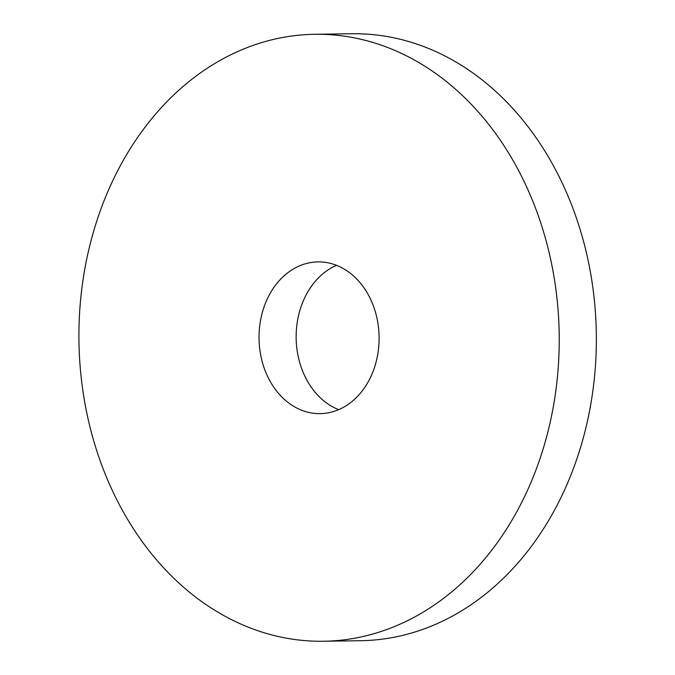 <?xml version="1.0" encoding="UTF-8"?>
<svg xmlns="http://www.w3.org/2000/svg" width="675" height="675" viewBox="0 0 675 675"><rect width="100%" height="100%" fill="white"/><g stroke="black" fill="none" stroke-linecap="round" stroke-linejoin="round"><path stroke-width="1.01" d="M314.668 34.29L351.785 33.75A303.514 240.148 89.2 0 1 549.863 159.443A303.514 240.148 89.2 0 1 571.404 473.799A303.514 240.148 89.2 0 1 360.593 640.71L323.477 641.25A303.514 240.148 89.2 0 1 78.95 341.255A303.514 240.148 89.2 0 1 314.668 34.29A303.514 240.148 89.2 0 1 512.747 159.983A303.514 240.148 89.2 0 1 534.279 474.331A303.514 240.148 89.2 0 1 323.477 641.25M338.681 409.657A75.878 60.033 89.2 0 1 296.156 338.099A75.878 60.033 89.2 0 1 336.58 265.343M367.487 293.321A75.878 60.033 89.2 0 1 372.878 371.908A75.878 60.033 89.2 0 1 320.178 413.64A75.878 60.033 89.2 0 1 259.04 338.639A75.878 60.033 89.2 0 1 317.967 261.9A75.878 60.033 89.2 0 1 367.487 293.321"/></g></svg>
